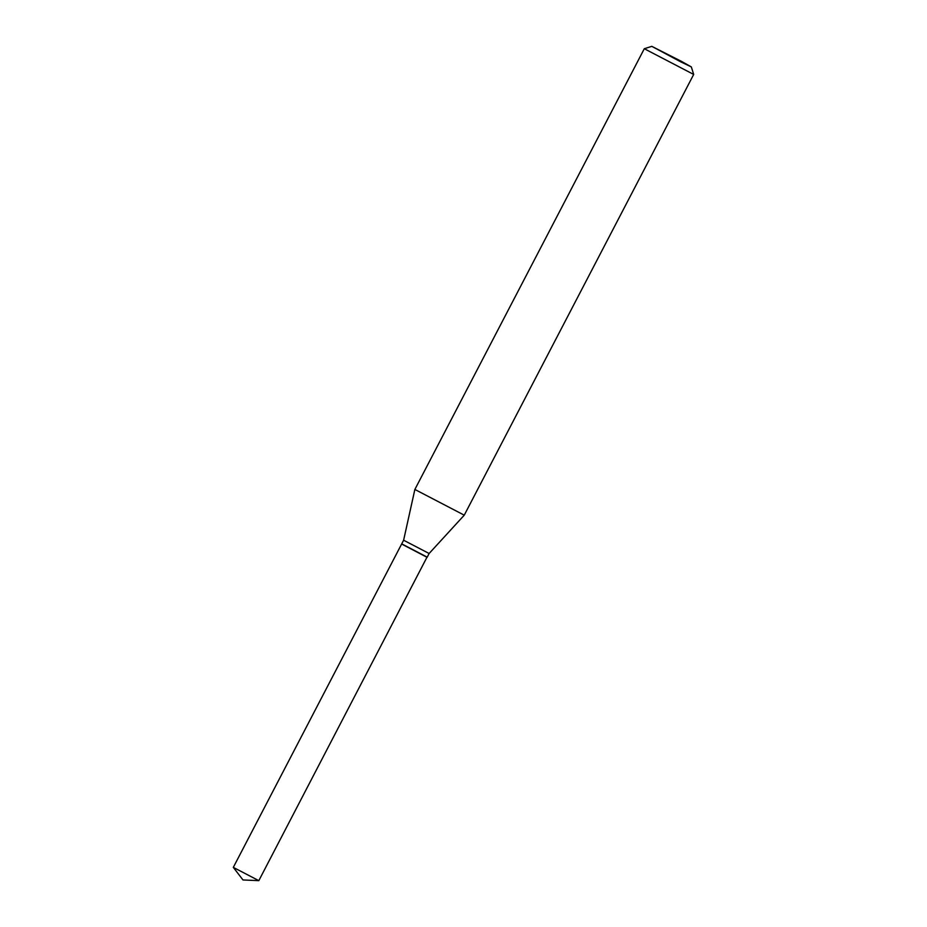 <?xml version="1.0" encoding="UTF-8"?>
<svg xmlns="http://www.w3.org/2000/svg" width="927" height="927" viewBox="0 0 927 927"><rect width="100%" height="100%" fill="white"/><g stroke="black" fill="none" stroke-linecap="round" stroke-linejoin="round"><path stroke-width="1.39" d="M258.807 880.65L242.978 879.955L233.314 867.382L258.818 880.65L426.976 557.22M401.797 544.114L427.115 557.347M427.22 557.15L401.715 543.871L427.22 557.15L429.12 553.5L464.253 515.169L693.686 74.438L644.3 48.725L414.867 489.456L464.253 515.169M680.627 61.785L691.322 66.918L681.762 61.53L651.808 46.35L680.627 61.785M401.715 543.859L403.616 540.221L429.12 553.5M233.314 867.371L401.611 544.068M691.322 66.918L693.686 74.427M403.616 540.221L414.867 489.456M651.808 46.35L644.3 48.714"/></g></svg>
